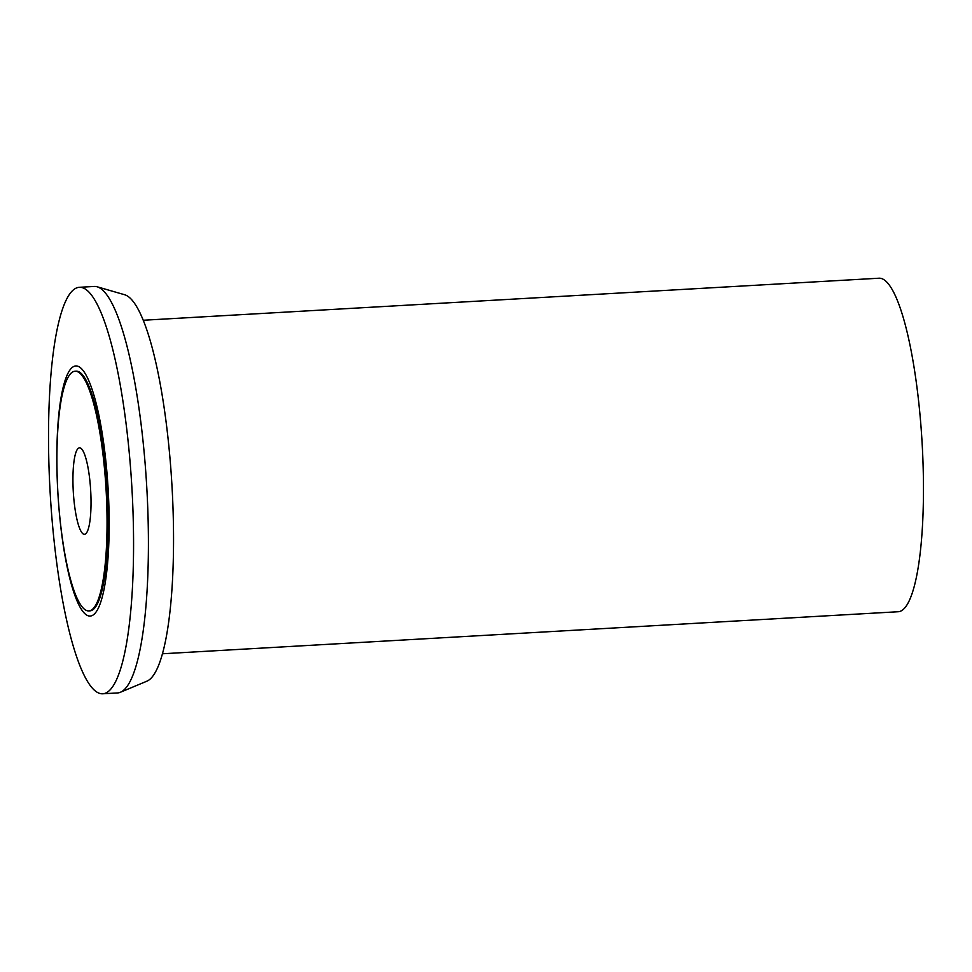 <?xml version="1.0" encoding="UTF-8"?>
<svg xmlns="http://www.w3.org/2000/svg" width="972" height="972" viewBox="0 0 972 972"><rect width="100%" height="100%" fill="white"/><g stroke="black" fill="none" stroke-linecap="round" stroke-linejoin="round"><path stroke-width="1.46" d="M162.373 653.779L898.104 611.74A167.038 33.583 -93.3 0 0 921.019 426.793A167.038 33.583 -93.3 0 0 879.04 278.211L143.309 320.25M102.668 693.789L117.503 692.951A203.573 40.933 -93.3 0 0 120.37 692.271L146.821 681.214A194.023 39.014 -93.3 0 0 170.708 467.034A194.023 39.014 -93.3 0 0 124.744 294.771L97.2 286.801A203.573 40.933 -93.3 0 0 94.272 286.448L79.437 287.299A203.573 40.933 86.7 0 1 130.588 468.395A203.573 40.933 86.7 0 1 102.668 693.789A203.573 40.933 86.7 0 1 51.504 512.706A203.573 40.933 86.7 0 1 79.437 287.299M120.37 692.271A203.573 40.933 -93.3 0 0 145.436 467.544A203.573 40.933 -93.3 0 0 97.2 286.801M107.333 477.373A125.279 25.187 86.7 0 1 92.571 615.349A125.279 25.187 86.7 0 1 58.672 504.638A125.279 25.187 86.7 0 1 73.435 366.663A125.279 25.187 86.7 0 1 107.333 477.373M88.829 610.926L89.849 610.866A120.054 24.142 -93.3 0 0 106.312 477.945A120.054 24.142 -93.3 0 0 76.156 371.146L75.123 371.207A120.054 24.142 86.7 0 1 105.292 477.993A120.054 24.142 86.7 0 1 88.829 610.926A120.054 24.142 86.7 0 1 58.66 504.128A120.054 24.142 86.7 0 1 75.123 371.207M73.568 495.781A43.327 8.712 -93.3 0 0 84.455 534.321A43.327 8.712 -93.3 0 0 90.396 486.352A43.327 8.712 -93.3 0 0 79.51 447.813A43.327 8.712 -93.3 0 0 73.568 495.781M90.821 493.436A43.327 8.712 86.7 0 1 90.493 487.701"/></g></svg>

